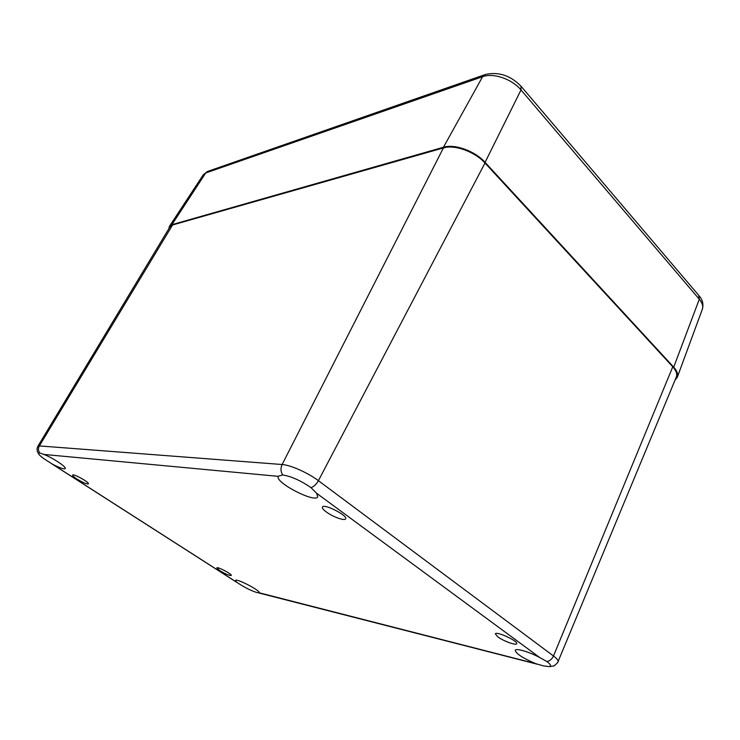 <?xml version="1.0" encoding="UTF-8"?>
<svg xmlns="http://www.w3.org/2000/svg" width="740" height="740" viewBox="0 0 740 740"><rect width="100%" height="100%" fill="white"/><g stroke="black" fill="none" stroke-linecap="round" stroke-linejoin="round"><path stroke-width="1.11" d="M76.942 479.03C73.926 477.05 72.492 475.737 72.64 475.099C73.205 473.295 89.781 482.517 88.412 483.868C86.774 484.247 82.954 482.637 76.942 479.03M219.873 570.697L216.811 567.895C217.181 566.313 232.342 574.249 231.241 575.452C229.474 575.711 225.681 574.129 219.873 570.697M497.779 636.844L495.328 633.884C495.911 630.822 518.389 641.108 516.696 643.68C516.289 645.752 503.311 641.034 497.779 636.844M326.349 511.988C323.352 509.758 322.039 508.13 322.409 507.094C323.584 503.2 348.013 515.558 345.626 518.832C344.886 521.182 332.871 516.881 326.349 511.988M259.102 592.897L256.947 592.537C252.09 591.075 246.577 588.448 240.426 584.665L236.597 582.186L235.468 580.484C236.014 577.903 260.998 590.853 259.204 592.786L535.621 663.614C522.819 658.119 516.021 653.688 515.216 650.34C515.715 647.889 529.146 651.783 539.793 657.582L546.888 661.542C549.598 663.567 550.81 665.038 550.505 665.963L549.441 666.62L543.632 665.926L535.621 663.614M52.549 464.23L46.269 460.243C41.958 457.45 39.414 455.331 38.637 453.898L38.591 453.241L39.775 452.973L43.854 454.434C52.633 457.709 66.85 467.153 65.24 468.568C63.964 469.382 59.736 467.939 52.549 464.23L236.597 582.186M278.471 476.162L282.68 474.951C291.282 476.357 300.727 480.584 311.004 487.641L316.591 493.247L317.775 496.79C315.351 503.487 274.281 482.184 278.351 476.347L43.854 454.434M549.441 666.62L553.603 665.954C553.409 667.018 559.274 661.218 558.034 661.671L676.305 377.076C677.433 374.107 676.258 370.675 672.771 366.79L484.996 163.022C474.895 151.663 454.61 144.374 443.417 147.926L172.568 224.969L170.043 226.708L37.86 446.294L39.368 445.915C38.045 448.403 38.175 450.762 39.775 452.973M168.868 228.669L169.423 226.347L171.883 224.701L443.454 147.251C454.656 143.68 474.969 150.978 485.079 162.347L673.705 367.16C677.119 370.953 678.312 374.32 677.294 377.261L675.019 380.166M282.68 474.951C280.636 471.704 280.451 468.226 282.116 464.517L39.368 445.915L172.568 224.969M316.591 493.247L539.793 657.582M546.888 661.542C549.811 661.014 552.003 659.155 553.483 655.982L318.413 480.685C316.387 484.265 313.917 486.587 311.004 487.641M484.996 163.022L318.413 480.685C308.034 472.805 290.376 464.97 282.116 464.517L443.417 147.926M558.034 661.671C558.441 660.478 556.915 658.582 553.483 655.982L672.771 366.79M484.45 74.814L208.218 171.218L205.738 172.966L482.591 76.71L485.44 74.463C498.686 71.567 510.545 75.499 521.034 86.247L521.006 89.956L699.3 299.238L698.68 295.297L521.478 86.765M443.454 147.251L482.591 76.71C493.321 72.622 512.024 79.004 521.006 89.956L485.079 162.347M207.385 171.504L203.287 174.769L205.738 172.966L171.883 224.701M673.705 367.16L699.3 299.238C702.362 302.938 703.361 306.305 702.297 309.357L677.294 377.261M537.481 664.27L258.852 592.971M236.967 582.482L51.68 463.749M38.637 453.898L37.231 451.261L37.074 448.357L37.86 446.294M699.235 295.954C702.676 299.94 703.694 304.408 702.297 309.357M203.287 174.769L169.423 226.347"/></g></svg>
